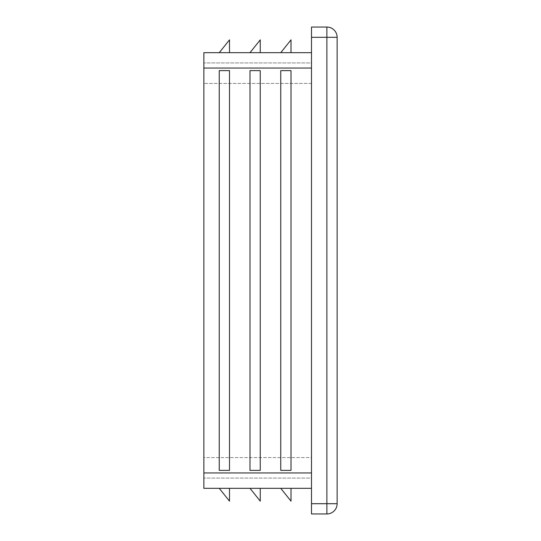 <?xml version="1.0" encoding="UTF-8"?>
<svg xmlns="http://www.w3.org/2000/svg" width="541" height="541" viewBox="0 0 541 541"><rect width="100%" height="100%" fill="white"/><g stroke="black" fill="none" stroke-linecap="round" stroke-linejoin="round"><path stroke-width="0.41" stroke-dasharray="2.71 2.03" d="M249.996 70.614L260.248 70.614L260.248 470.386L249.996 470.386L260.248 470.386L260.248 70.614L260.248 470.386L249.996 470.386L249.996 70.614L260.248 70.614L249.996 70.614M311.501 52.673L311.501 472.949L311.501 52.673L203.869 52.673L203.869 488.327L311.501 488.327L311.501 472.949L311.501 488.327M280.752 70.614L291.004 70.614L291.004 470.386L280.752 470.386L291.004 470.386L291.004 70.614L291.004 470.386L280.752 470.386L280.752 70.614L291.004 70.614L280.752 70.614M219.247 70.614L229.499 70.614L229.499 470.386L219.247 470.386L229.499 470.386L229.499 70.614L219.247 70.614L229.499 70.614L229.499 470.386L219.247 470.386L219.247 70.614M326.879 513.95L326.879 503.698L337.131 503.698A10.252 10.252 0 0 1 326.879 513.95L311.501 513.95L311.501 27.05L326.879 27.05A10.252 10.252 0 0 1 337.131 37.302L326.879 37.302L326.879 27.05M229.499 52.673L219.247 52.673L229.499 39.865L229.499 52.673L219.247 52.673M260.248 52.673L249.996 52.673L260.248 39.865L260.248 52.673L249.996 52.673M291.004 52.673L280.752 52.673L291.004 39.865L291.004 52.673L280.752 52.673M203.869 457.571L203.869 62.925L203.869 478.075L203.869 457.571L311.501 457.571L311.501 478.075L203.869 478.075L311.501 478.075L311.501 62.925L203.869 62.925L311.501 62.925L311.501 457.571L203.869 457.571M229.499 488.327L219.247 488.327L229.499 501.135L229.499 488.327L219.247 488.327M260.248 488.327L249.996 488.327L260.248 501.135L260.248 488.327L249.996 488.327M291.004 488.327L280.752 488.327L291.004 501.135L291.004 488.327L280.752 488.327M337.131 503.698L337.131 37.302M311.501 68.051L203.869 68.051M311.501 472.949L203.869 472.949M311.501 83.429L203.869 83.429L311.501 83.429M311.501 37.302L326.879 37.302L326.879 503.698L311.501 503.698"/><path stroke-width="0.81" d="M249.996 70.614L249.996 470.386L260.248 470.386L260.248 70.614L249.996 70.614M311.501 52.673L203.869 52.673L203.869 488.327L311.501 488.327M280.752 70.614L280.752 470.386L291.004 470.386L291.004 70.614L280.752 70.614M219.247 70.614L219.247 470.386L229.499 470.386L229.499 70.614L219.247 70.614M311.501 503.698L311.501 513.95L326.879 513.95A10.252 10.252 0 0 0 337.131 503.698L326.879 503.698L326.879 513.95A10.252 10.252 0 0 0 337.131 503.698L337.131 37.302A10.252 10.252 0 0 0 326.879 27.05L311.501 27.05L311.501 503.698L326.879 503.698L326.879 37.302L337.131 37.302A10.252 10.252 0 0 0 326.879 27.05L326.879 37.302L311.501 37.302M280.752 488.327L291.004 501.135L291.004 488.327M219.247 52.673L229.499 39.865L229.499 52.673M249.996 52.673L260.248 39.865L260.248 52.673M280.752 52.673L291.004 39.865L291.004 52.673M219.247 488.327L229.499 501.135L229.499 488.327M249.996 488.327L260.248 501.135L260.248 488.327M311.501 68.051L203.869 68.051M311.501 472.949L203.869 472.949"/></g></svg>
